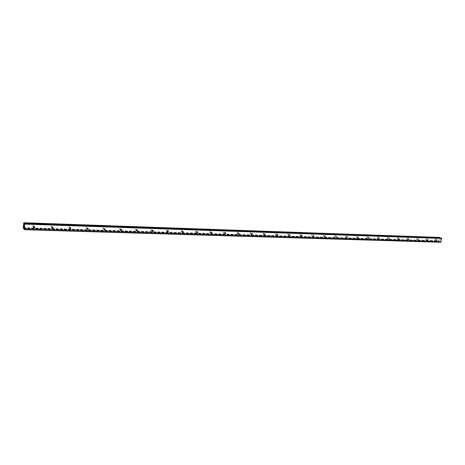 <?xml version="1.0" encoding="UTF-8"?>
<svg xmlns="http://www.w3.org/2000/svg" width="465" height="465" viewBox="0 0 465 465"><rect width="100%" height="100%" fill="white"/><g stroke="black" fill="none" stroke-linecap="round" stroke-linejoin="round"><path stroke-width="0.35" stroke-dasharray="2.33 1.74" d="M34.026 226.368L33.335 225.542L32.626 225.891L33.352 227.001M52.26 226.99L51.598 226.153L50.871 226.554L51.702 227.571M70 227.612L69.372 226.746L68.634 227.205L69.552 228.112M87.269 228.216L86.676 227.327L85.926 227.844L86.519 228.739L86.943 228.623M104.05 228.885L103.526 227.891L102.771 228.472L103.364 229.286L103.904 229.076M119.772 229.815L120.528 229.169L119.941 228.443L119.185 229.082L119.772 229.815M135.763 230.338L136.512 229.623L135.937 228.978L135.187 229.687L135.763 230.338M151.352 230.838L152.09 230.065L151.532 229.501L150.794 230.268L151.352 230.838M166.557 231.332L167.272 230.506L166.737 230.006L166.017 230.832L166.557 231.332M181.385 231.814L182.077 230.936L181.565 230.506L180.873 231.378L181.385 231.814M195.852 232.279L196.521 231.361L196.038 230.989L195.37 231.907L195.852 232.279M209.971 232.738L210.61 231.785L210.163 231.465L209.517 232.413L209.971 232.738M223.758 233.186L224.374 232.204L223.95 231.925L223.34 232.901L223.758 233.186M237.226 233.622L237.813 232.616L237.417 232.378L236.83 233.378L237.226 233.622M250.379 234.046L250.937 233.023L250.571 232.814L250.007 233.837L250.379 234.046M263.231 234.465L263.765 233.43L263.428 233.244L262.888 234.279L263.231 234.465M275.792 234.871L276.309 233.825L275.989 233.668L275.472 234.709L275.792 234.871M288.068 235.267L288.567 234.221L288.271 234.081L287.777 235.127L288.068 235.267M300.076 235.656L300.285 234.482L299.803 235.528L300.076 235.656M311.823 236.04L312.032 234.871L311.823 236.04M323.315 236.412L323.524 235.261L323.315 236.412M334.562 236.772L334.771 235.639L334.562 236.772M345.571 237.133L345.78 236.005L345.571 237.133M356.347 237.481L356.556 236.365L356.347 237.481M366.902 237.818L367.112 236.72L366.902 237.818M377.237 238.156L377.452 237.063L377.237 238.156M387.362 238.481L387.577 237.406L387.362 238.481M397.284 238.807L397.505 237.737L397.284 238.807M407.015 239.12L407.23 238.063L407.015 239.12M416.547 239.429L416.762 238.382L416.547 239.429M425.894 239.731L426.242 238.731L425.894 239.731M435.06 240.027L435.281 239.004L435.06 240.027M23.93 226.722L23.965 226.182M24.064 226.536L24.157 226.943M24.168 227.025L24.227 226.438M24.07 225.839L24.104 225.304M24.256 225.932L24.139 225.258M24.308 225.374L24.256 226.089M439.907 239.225L439.826 239.585L439.907 239.225M440.355 239.388L440.279 239.748L440.355 239.388M440.314 239.766L440.401 239.353L439.878 239.167L439.791 239.574L439.878 239.167L440.401 239.353L440.314 239.766M439.687 240.074L440.21 240.26L439.687 240.074M23.93 222.764L439.53 237.441L439.018 237.836L438.39 240.783L438.716 241.509L439.873 241.184L440.762 242.259M23.692 228.274L439.966 241.283M439.169 237.749L23.744 223.223M441.163 238.016L440.483 238.493L439.913 237.964M24.645 223.735L440.035 238.109M24.686 223.648L439.995 238.045M23.703 223.258L439.1 237.772M23.657 223.351L439.018 237.836M23.25 227.623L438.39 240.783M23.267 227.774L438.431 240.887M23.285 227.862L438.478 240.951M24.023 228.245L439.373 241.23M24.715 223.578L441.116 238.039M24.424 224.206L440.57 238.464M24.401 224.246L440.448 238.487M24.459 224.136L440.21 238.4M24.523 224.002L440.117 238.301M23.913 222.805L439.495 237.464M23.895 222.869L439.466 237.51M23.36 228.449L438.646 241.358M23.36 228.53L438.652 241.416M23.372 228.6L438.669 241.463M23.395 228.67L438.716 241.509M438.937 241.562L24.087 228.745L438.879 241.568M24.081 228.71L438.972 241.533M24.075 228.646L439.001 241.492M23.907 228.077L439.512 241.12M23.872 228.042L439.634 241.097M23.988 228.158L439.873 241.184M24.163 229.344L440.268 242.009M24.209 229.483L440.361 242.114M152.09 230.065L152.456 230.303M167.272 230.506L167.737 230.791M182.077 230.936L182.64 231.268M196.521 231.361L197.183 231.739M210.61 231.785L211.366 232.198M224.374 232.204L225.211 232.645M237.813 232.616L238.731 233.087M250.937 233.023L251.931 233.523M263.765 233.43L264.823 233.942M276.309 233.825L277.425 234.36M288.567 234.221L289.736 234.761M300.559 234.604L301.779 235.156M312.288 234.988L313.55 235.546M323.762 235.36L325.07 235.924M334.992 235.726L336.334 236.296M345.989 236.086L347.367 236.662M356.754 236.435L358.16 237.016M367.298 236.784L368.733 237.365M377.627 237.127L379.085 237.702M387.74 237.458L389.228 238.039M397.656 237.784L399.162 238.365M407.375 238.109L408.898 238.685M416.902 238.423L418.442 238.998M426.242 238.731L427.8 239.306M435.403 239.039L436.978 239.609M434.938 239.992L436.6 240.597M425.766 239.69L427.416 240.306M416.408 239.388L418.052 240.004M406.863 239.074L408.502 239.696M397.133 238.754L398.761 239.382M387.2 238.429L388.816 239.062M377.063 238.097L378.667 238.737M366.716 237.755L368.303 238.4M356.149 237.406L357.725 238.057M345.361 237.051L346.925 237.708M334.335 236.685L335.887 237.348M323.076 236.307L324.605 236.976M311.567 235.924L313.079 236.598M299.803 235.528L301.297 236.208M287.777 235.127L289.247 235.813M275.472 234.709L276.925 235.4M262.888 234.279L264.318 234.976M250.007 233.837L251.414 234.54M236.83 233.378L238.208 234.093M223.34 232.901L224.688 233.622M209.517 232.413L210.843 233.139M195.37 231.907L196.66 232.64M180.873 231.378L182.135 232.122M166.017 230.832L167.243 231.582M150.794 230.268L151.979 231.024M135.187 229.687L136.338 230.448M119.185 229.082L120.29 229.855M102.771 228.472L103.829 229.251M85.926 227.844L86.938 228.635M68.634 227.205L69.599 228.001M50.871 226.554L51.784 227.362M32.626 225.891L33.48 226.711M24.383 224.252L440.483 238.493M24.093 228.768L438.896 241.573M24.029 228.286L439.315 241.254M23.849 228.03L439.599 241.091"/><path stroke-width="0.7" d="M33.352 227.001L34.026 226.368M34.195 226.356L34.759 227.472L34.044 227.833L33.48 226.711L34.195 226.356M51.702 227.571L52.26 226.99M52.516 226.955L53.097 228.007L52.365 228.414L51.784 227.362L52.516 226.955M69.552 228.112L70 227.612M70.343 227.542L70.93 228.518L70.186 228.978L69.599 228.001L70.343 227.542M86.943 228.623L87.263 228.234L88.292 229.007L87.53 229.53L86.938 228.635L87.693 228.112L88.292 229.007M104.59 228.67L105.189 229.483L104.427 230.07L103.829 229.251L104.59 228.67M121.051 229.21L121.638 229.943L120.883 230.594L120.29 229.855L121.051 229.21M137.088 229.739L137.663 230.384L136.913 231.099L136.338 230.448L137.088 229.739M152.718 230.256L153.281 230.82L152.543 231.599L151.979 231.024L152.718 230.256M167.964 230.756L168.499 231.25L167.778 232.082L167.243 231.582L167.964 230.756M182.826 231.245L183.338 231.675L182.646 232.558L182.135 232.122L182.826 231.245M197.334 231.721L197.811 232.093L197.143 233.017L196.66 232.64L197.334 231.721M211.488 232.186L211.941 232.512L211.296 233.465L210.843 233.139L211.488 232.186M225.304 232.64L225.728 232.919L225.112 233.907L224.688 233.622L225.304 232.64M238.801 233.087L239.196 233.325L238.603 234.337L238.208 234.093L238.801 233.087M251.984 233.517L252.344 233.732L251.78 234.755L251.414 234.54L251.984 233.517M264.858 233.942L265.201 234.128L264.661 235.162L264.318 234.976L264.858 233.942M277.442 234.36L277.762 234.517L277.245 235.563L276.925 235.4L277.442 234.36L277.762 234.517M289.747 234.761L290.044 234.906L289.544 235.953L289.247 235.813L289.747 234.761M301.779 235.156L302.052 235.284L301.576 236.336L301.297 236.208L301.779 235.156L302.052 235.284M313.544 235.546L313.34 236.714L313.799 235.656M325.058 235.924L324.605 236.976L325.297 236.022M336.317 236.296L336.108 237.435L336.317 236.296M347.343 236.656L346.925 237.708L347.553 236.737M358.137 237.011L357.922 238.127L358.137 237.011M368.704 237.359L368.489 238.464L368.704 237.359M379.056 237.702L378.841 238.795L379.056 237.702M389.193 238.034L388.978 239.115L389.193 238.034M399.133 238.359L398.912 239.434L399.133 238.359M408.869 238.685L408.648 239.742L408.869 238.685M418.413 238.998L418.192 240.045L418.413 238.998M427.765 239.306L427.416 240.306L427.765 239.306M436.943 239.603L436.722 240.638L436.943 239.603M23.965 226.182L24.035 226.821M24.064 226.536L24.157 226.943M24.203 226.42L24.168 227.025M24.07 225.839L24.104 225.304M24.11 225.234L24.256 226.083M24.25 225.932L24.308 225.374M24.779 223.543L24.383 224.252L24.041 222.822L23.657 223.351L23.25 227.623L23.395 228.67L23.988 228.158L24.407 229.687L24.779 223.543L441.163 238.016M439.57 237.423L23.953 222.741L439.553 237.429M24.093 228.768L23.506 228.728M23.703 228.28L24.029 228.286L23.703 228.28M24.407 229.687L440.762 242.259L441.75 238.423L441.239 238.016M439.913 237.964L439.594 237.429M24.976 223.741L441.64 238.161M25.029 224.113L441.75 238.423M24.168 223.717L24.645 223.735M24.145 223.624L24.686 223.648M23.732 228.239L24.023 228.245M24.511 229.466L440.96 242.108M24.203 223.991L24.523 224.002M24.075 223.037L439.826 237.638M24.07 222.956L439.814 237.574M24.064 222.892L439.797 237.534M24.041 222.822L439.75 237.487M23.517 228.693L24.081 228.71M23.535 228.629L24.075 228.646M33.904 226.653L34.759 227.472M52.179 227.199L53.097 228.007M69.965 227.716L70.93 228.518M104.207 228.768L105.189 229.483M120.702 229.292L121.638 229.943M136.786 229.803L137.663 230.384M152.456 230.303L153.281 230.82M167.737 230.791L168.499 231.25M182.64 231.268L183.338 231.675M197.183 231.739L197.811 232.093M211.366 232.198L211.941 232.512M225.211 232.645L225.728 232.919M238.731 233.087L239.196 233.325M251.931 233.523L252.344 233.732M264.823 233.942L265.201 234.128M289.736 234.761L290.044 234.906M24.761 223.537L441.204 238.01"/></g></svg>
